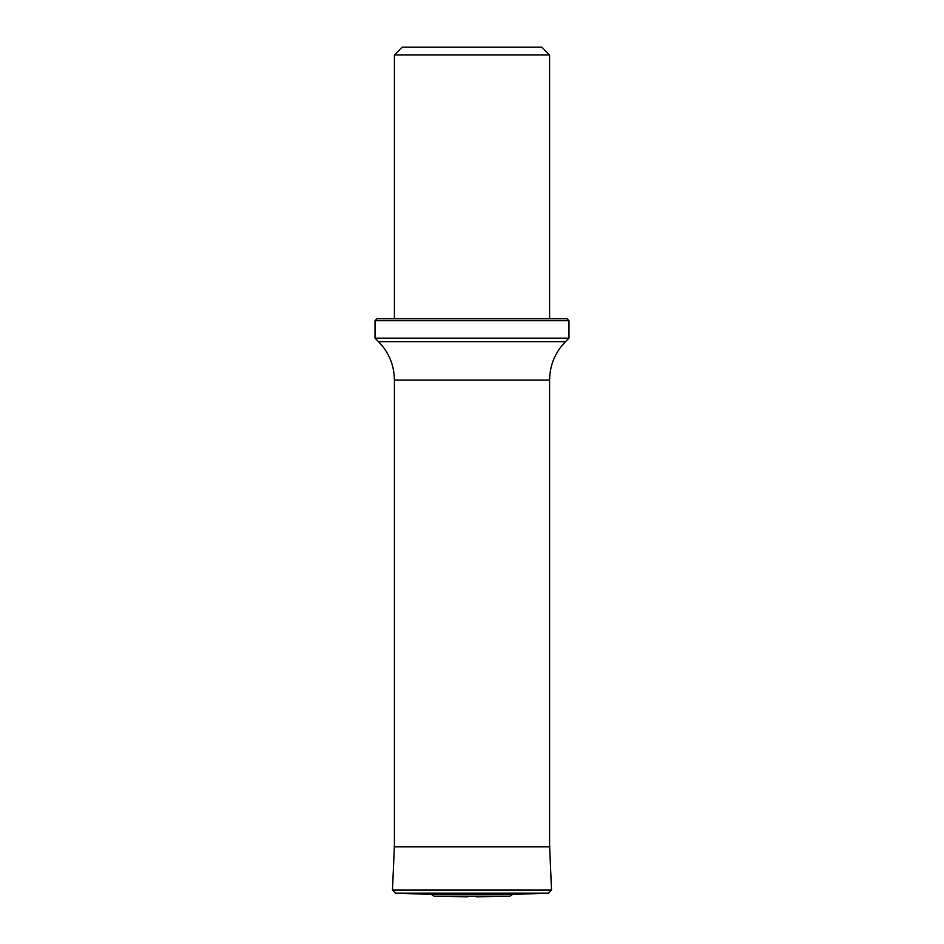 <?xml version="1.0" encoding="UTF-8"?>
<svg xmlns="http://www.w3.org/2000/svg" width="944" height="944" viewBox="0 0 944 944"><rect width="100%" height="100%" fill="white"/><g stroke="black" fill="none" stroke-linecap="round" stroke-linejoin="round"><path stroke-width="1.42" d="M394.415 54.964L549.585 54.964L541.832 47.2L402.168 47.2L394.415 54.964L394.415 318.765M375.016 320.7L376.951 318.765L567.049 318.765L568.984 320.7L375.016 320.7L375.016 338.164L568.984 338.164L565.491 341.645C555.107 352.348 549.809 365.151 549.585 380.054L394.415 380.054L394.415 846.827M394.415 845.553L392.48 890.039L395.383 893.154L431.29 894.452L512.71 894.452L548.617 893.154L551.52 890.039L549.585 845.553M512.71 894.452L509.772 896.21L434.228 896.21L431.29 894.452M467.894 896.8L434.228 896.21M394.415 380.054C394.191 365.151 388.893 352.348 378.509 341.645L565.491 341.645M394.061 846.827L549.939 846.827M392.48 890.039L551.52 890.039M395.383 893.154L548.617 893.154M549.585 380.054L549.585 846.827M549.585 54.964L549.585 318.765M378.509 341.645L375.016 338.164M568.984 320.7L568.984 338.164M509.772 896.21L476.106 896.8"/></g></svg>
